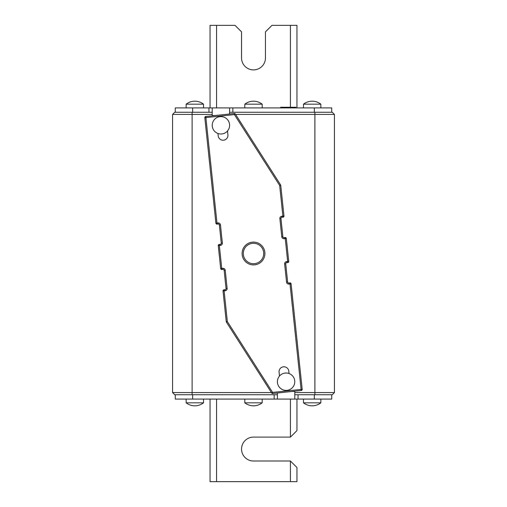 <?xml version="1.0" encoding="UTF-8"?>
<svg xmlns="http://www.w3.org/2000/svg" width="507" height="507" viewBox="0 0 507 507"><rect width="100%" height="100%" fill="white"/><g stroke="black" fill="none" stroke-linecap="round" stroke-linejoin="round"><path stroke-width="0.76" d="M261.98 247.809A10.21 10.21 0 0 0 247.809 245.02A10.21 10.21 0 0 0 245.02 259.191A10.21 10.21 0 0 0 259.191 261.98A10.21 10.21 0 0 0 261.98 247.809M295.873 107.921L295.873 107.269L280.663 107.269L280.663 107.921M212.218 115.824L212.218 107.921L175.276 107.921L175.276 112.262M212.218 107.921L232.859 107.921L232.859 112.262M331.724 112.262L331.724 107.921L232.859 107.921M244.811 107.921L244.811 104.176L262.189 104.176A14.126 14.126 0 0 0 244.811 104.176M262.189 107.921L262.189 104.176M186.139 107.921L186.139 104.176A14.126 14.126 0 0 1 203.522 104.176L186.139 104.176M203.522 107.921L203.522 104.176A14.126 14.126 0 0 0 194.834 101.185M303.478 107.921L303.478 104.176A14.126 14.126 0 0 1 320.861 104.176L303.478 104.176M320.861 107.921L320.861 104.176A14.126 14.126 0 0 0 312.166 101.185M296.956 107.921L296.956 25.35L271.967 25.35L265.453 31.871L265.453 57.944A11.953 11.953 0 0 1 253.5 69.896A11.953 11.953 0 0 1 241.547 57.944L241.547 31.871L235.033 25.35L210.044 25.35L210.044 107.921M277.399 394.738L174.731 394.738L172.564 392.564L172.564 114.436L174.731 112.262L212.218 112.262M229.601 113.999L229.601 107.921M229.601 112.262L332.269 112.262L334.436 114.436L334.436 392.564L332.269 394.738L334.436 392.564L314.885 392.564L314.885 114.436L334.436 114.436M279.877 218.612L280.954 218.498A1.084 1.084 0 0 1 281.924 217.307L283.001 217.192A1.084 1.084 0 0 0 283.971 215.995L282.887 216.109L283.001 217.192A1.084 1.084 0 0 0 283.971 215.995L280.745 185.347L279.668 185.461L234.399 114.588L204.815 117.694A1.084 1.084 0 0 1 205.785 116.502A1.084 1.084 0 0 0 204.815 117.694L215.9 223.15A1.084 1.084 0 0 0 217.091 224.119L218.175 224.005L218.061 222.922L215.9 223.15A1.084 1.084 0 0 0 217.091 224.119L205.785 116.502L234.285 113.505L234.399 114.588L235.318 113.999L280.58 184.878L279.668 185.461L282.887 216.109L281.81 216.223A2.174 2.174 0 0 0 279.877 218.612L281.784 236.763A2.174 2.174 0 0 0 284.167 238.696L285.251 238.582L287.773 262.569A1.084 1.084 0 0 0 288.737 261.378A1.084 1.084 0 0 1 287.773 262.569A1.084 1.084 0 0 0 288.737 261.378L286.575 261.606A2.174 2.174 0 0 0 284.642 263.989L285.726 263.874A1.084 1.084 0 0 1 286.689 262.683L287.773 262.569M218.061 222.922A2.174 2.174 0 0 1 220.45 224.855L219.366 224.969A1.084 1.084 0 0 0 218.175 224.005A1.084 1.084 0 0 1 219.366 224.969L221.274 243.126A1.084 1.084 0 0 1 220.311 244.317L219.227 244.431A1.084 1.084 0 0 0 218.263 245.622L219.341 245.508L219.227 244.431A1.084 1.084 0 0 0 218.263 245.622L220.672 268.533A1.084 1.084 0 0 0 221.863 269.496L219.341 245.508L220.425 245.394A2.174 2.174 0 0 0 222.358 243.011L221.274 243.126A1.084 1.084 0 0 1 220.311 244.317L220.425 245.394M217.947 133.474L218.194 135.844A4.886 4.886 0 0 0 223.568 140.192A4.886 4.886 0 0 0 227.916 134.824L227.51 130.952M242.156 254.691A11.408 11.408 0 0 1 252.309 242.156A11.408 11.408 0 0 1 264.844 252.309A11.408 11.408 0 0 1 254.691 264.844A11.408 11.408 0 0 1 242.156 254.691M289.053 373.526L288.806 371.156A4.886 4.886 0 0 0 283.432 366.808A4.886 4.886 0 0 0 279.084 372.176L279.49 376.048M294.782 381.701A8.689 8.689 0 0 0 286.094 373.006A8.689 8.689 0 0 0 277.399 381.701A8.689 8.689 0 0 0 286.094 390.39A8.689 8.689 0 0 0 294.782 381.701M298.046 394.738L298.046 399.079L294.782 399.079L294.782 391.176M298.046 399.079L331.724 399.079L331.724 394.738M294.782 399.079L192.66 399.079L192.66 394.738M175.276 399.079L175.276 394.738L175.276 399.079L192.66 399.079M262.189 399.079L262.189 402.824L244.811 402.824A14.126 14.126 0 0 0 262.189 402.824M244.811 399.079L244.811 402.824M203.522 399.079L203.522 402.824A14.126 14.126 0 0 1 186.139 402.824L203.522 402.824M186.139 399.079L186.139 402.824M320.861 399.079L320.861 402.824A14.126 14.126 0 0 1 303.478 402.824L320.861 402.824A14.126 14.126 0 0 1 312.166 405.815M303.478 399.079L303.478 402.824M210.044 399.079L210.044 481.65L290.441 481.65L290.441 461.009L296.956 467.524L290.441 461.009L296.956 467.524L290.441 461.009L253.5 461.009A11.953 11.953 0 0 1 241.547 449.056A11.953 11.953 0 0 1 253.5 437.104L290.441 437.104L296.956 430.589L290.441 437.104L296.956 430.589L290.441 437.104L290.441 399.079M290.441 481.65L296.956 481.65L296.956 467.524M332.269 394.738L294.782 394.738M277.399 399.079L277.399 393.001M227.123 288.388L226.046 288.502A1.084 1.084 0 0 1 225.076 289.693L223.999 289.808A1.084 1.084 0 0 0 223.029 291.005L224.113 290.891L223.999 289.808A1.084 1.084 0 0 0 223.029 291.005L226.255 321.653L227.332 321.539L272.601 392.412L302.185 389.306A1.084 1.084 0 0 1 301.215 390.498A1.084 1.084 0 0 0 302.185 389.306L291.1 283.85A1.084 1.084 0 0 0 289.909 282.881L288.825 282.995A1.084 1.084 0 0 1 287.634 282.031L286.55 282.146A2.174 2.174 0 0 0 288.939 284.078L291.1 283.85A1.084 1.084 0 0 0 289.909 282.881L301.215 390.498L272.715 393.495L272.601 392.412L271.682 393.001L226.42 322.122L227.332 321.539L224.113 290.891L225.19 290.777A2.174 2.174 0 0 0 227.123 288.388L225.216 270.237A2.174 2.174 0 0 0 222.833 268.304L220.672 268.533A1.084 1.084 0 0 0 221.863 269.496L222.941 269.382A1.084 1.084 0 0 1 224.138 270.351L225.216 270.237M225.19 290.777L225.076 289.693A1.084 1.084 0 0 0 226.046 288.502L224.138 270.351A1.084 1.084 0 0 0 222.941 269.382L222.833 268.304M235.318 113.999A1.084 1.084 0 0 0 234.285 113.505A1.084 1.084 0 0 1 235.318 113.999M280.745 185.347A1.084 1.084 0 0 0 280.58 184.878A1.084 1.084 0 0 1 280.745 185.347M281.81 216.223L281.924 217.307A1.084 1.084 0 0 0 280.954 218.498L282.862 236.649L281.784 236.763M284.167 238.696L284.059 237.618L285.137 237.504L285.251 238.582L286.328 238.467L288.737 261.378M226.255 321.653A1.084 1.084 0 0 0 226.42 322.122A1.084 1.084 0 0 1 226.255 321.653M284.059 237.618A1.084 1.084 0 0 1 282.862 236.649A1.084 1.084 0 0 0 284.059 237.618M271.682 393.001A1.084 1.084 0 0 0 272.715 393.495A1.084 1.084 0 0 1 271.682 393.001M286.328 238.467A1.084 1.084 0 0 0 285.137 237.504A1.084 1.084 0 0 1 286.328 238.467M287.634 282.031L285.726 263.874A1.084 1.084 0 0 1 286.689 262.683L286.575 261.606M229.601 125.299A8.689 8.689 0 0 0 220.906 116.61A8.689 8.689 0 0 0 212.218 125.299A8.689 8.689 0 0 0 220.906 133.994A8.689 8.689 0 0 0 229.601 125.299M174.731 112.262L172.564 114.436L192.115 114.436L192.115 112.262M172.564 392.564L271.403 392.564M294.782 392.564L314.885 392.564L314.885 394.738M314.885 112.262L314.885 114.436L235.597 114.436M212.218 114.436L192.115 114.436L192.115 394.738M216.559 25.35L216.559 107.921M290.441 25.35L290.441 107.269M192.66 107.921L192.66 112.262M208.954 107.921L208.954 112.262M212.218 115.526L215.088 115.526M314.34 107.921L314.34 112.262M286.55 282.146L284.642 263.989M220.45 224.855L222.358 243.011M294.782 391.474L291.912 391.474M216.559 481.65L216.559 399.079M314.34 399.079L314.34 394.738M274.141 394.738L274.141 399.079M288.939 284.078L288.825 282.995M296.956 430.589L296.956 399.079"/></g></svg>

